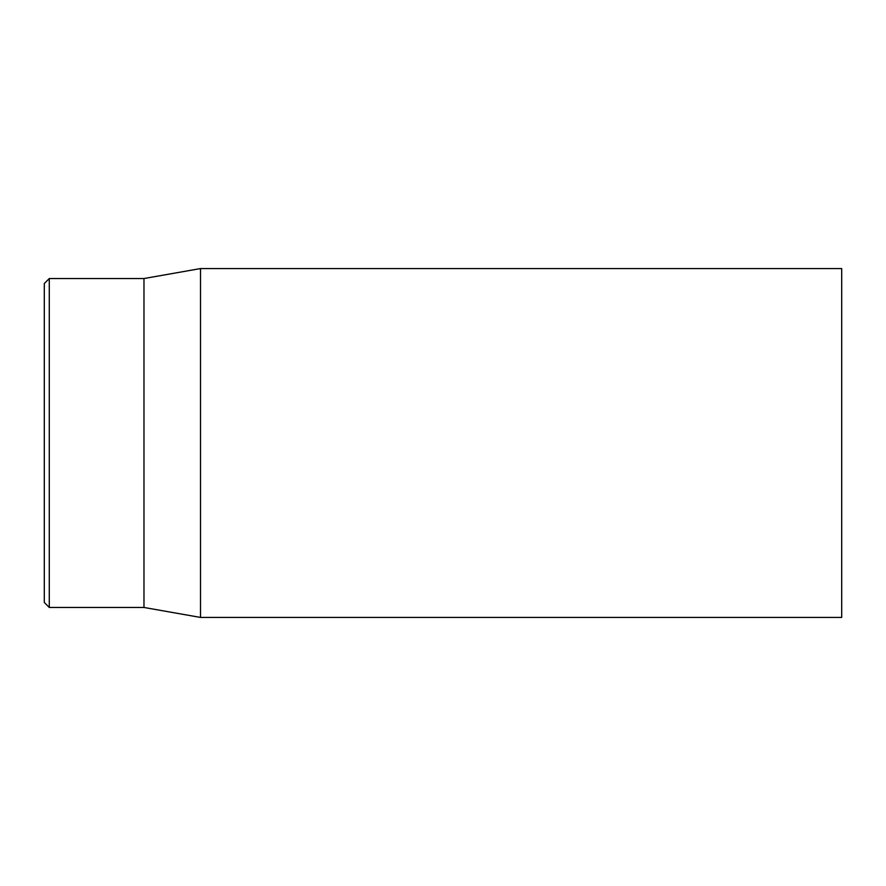 <?xml version="1.0" encoding="UTF-8"?>
<svg xmlns="http://www.w3.org/2000/svg" width="886" height="886" viewBox="0 0 886 886"><rect width="100%" height="100%" fill="white"/><g stroke="black" fill="none" stroke-linecap="round" stroke-linejoin="round"><path stroke-width="1.33" d="M44.3 443L44.3 602.48L49.284 607.464L49.284 278.536L44.3 283.52L44.3 443M841.7 443L841.7 268.569L200.502 268.569L200.502 617.431L841.7 617.431L841.7 443M49.284 607.464L143.975 607.464L143.975 278.536L49.284 278.536M143.975 607.464L200.502 617.431M143.975 278.536L200.502 268.569"/></g></svg>

